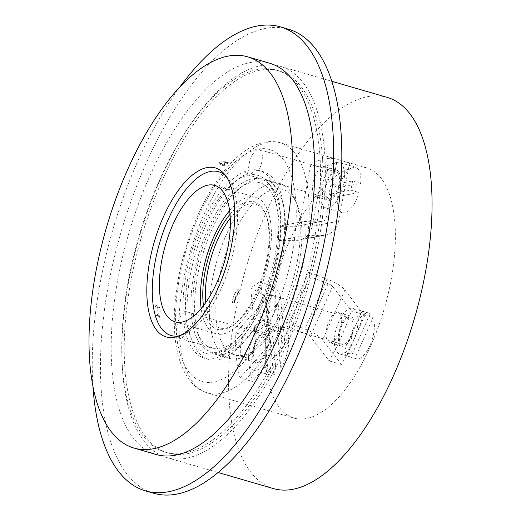 <?xml version="1.0" encoding="UTF-8"?>
<svg xmlns="http://www.w3.org/2000/svg" width="521" height="521" viewBox="0 0 521 521"><rect width="100%" height="100%" fill="white"/><g stroke="black" fill="none" stroke-linecap="round" stroke-linejoin="round"><path stroke-width="0.39" stroke-dasharray="2.6 1.95" d="M329.187 194.248L337.393 196.638L358.962 192.529L350.75 190.139A23.686 10.225 -73.8 0 0 352.489 181.008L360.701 183.392L339.132 187.501L330.926 185.118A23.686 10.225 -73.8 0 0 329.187 194.248L350.75 190.139M330.926 185.118L352.489 181.008M360.701 183.392A23.686 10.225 -73.8 0 0 355.654 167.267A23.686 10.225 -73.8 0 0 353.394 167.189A23.686 10.225 -73.8 0 0 339.132 187.501M337.393 196.638A23.686 10.225 -73.8 0 0 342.434 212.763A23.686 10.225 -73.8 0 0 358.962 192.529M336.976 162.415A23.686 10.225 -73.8 0 0 322.16 184.864A23.686 10.225 -73.8 0 0 326.022 207.99A23.686 10.225 -73.8 0 0 342.447 188.101A23.686 10.225 -73.8 0 0 339.243 162.5A23.686 10.225 -73.8 0 0 336.983 162.415A130.276 56.222 106.2 0 1 349.415 162.871A130.276 56.222 106.2 0 1 349.611 162.923L338.507 221.23A18.951 16.698 -100.8 0 1 325.638 235.075A18.951 16.698 -100.8 0 1 322.981 235.329L305.247 235.459L304.583 221.301L322.31 221.178A4.735 4.175 79.2 0 0 322.974 221.112A4.735 4.175 79.2 0 0 326.192 217.648L337.302 159.348A130.276 56.222 -73.8 0 0 337.107 159.289A130.276 56.222 -73.8 0 0 310.887 164.382L323.196 167.957A130.276 56.222 106.2 0 1 336.976 162.415M329.76 200.311A15.63 6.747 -73.8 0 0 339.542 185.496A15.63 6.747 -73.8 0 0 336.996 170.23A15.63 6.747 -73.8 0 0 326.153 183.359A15.63 6.747 -73.8 0 0 328.269 200.259A15.63 6.747 -73.8 0 0 329.76 200.311M335.153 172.008A13.741 5.926 -73.8 0 0 326.556 185.027A13.741 5.926 -73.8 0 0 328.797 198.436A13.741 5.926 -73.8 0 0 338.324 186.902A13.741 5.926 -73.8 0 0 336.462 172.054A13.741 5.926 -73.8 0 0 335.153 172.008M248.68 360.734A130.276 56.222 106.2 0 1 248.152 336.514L278.045 302.727A18.951 11.527 174.7 0 0 280.5 296.208A18.951 11.527 174.7 0 0 274.925 288.966L260.708 281.197L250.744 287.937L264.955 295.707A4.735 2.879 -5.3 0 1 266.348 297.517A4.735 2.879 -5.3 0 1 265.736 299.152L235.837 332.939A130.276 56.222 -73.8 0 0 240.005 377.868L252.32 381.444A130.276 56.222 106.2 0 1 248.68 360.734A23.686 10.225 -73.8 0 0 253.779 370.249A23.686 10.225 -73.8 0 0 270.204 350.359A23.686 10.225 -73.8 0 0 266.999 324.759A23.686 10.225 -73.8 0 0 254.072 335.713A23.686 10.225 -73.8 0 0 248.68 360.734M240.005 377.868L269.904 344.081A4.735 2.879 174.7 0 0 270.516 342.447A4.735 2.879 174.7 0 0 269.123 340.636L254.912 332.867L264.883 326.126L279.093 333.896A18.951 11.527 -5.3 0 1 284.668 341.138A18.951 11.527 -5.3 0 1 282.213 347.657L252.32 381.444M255.804 335.198A15.63 6.747 106.2 0 1 252.242 351.708A15.63 6.747 106.2 0 1 243.717 358.936A15.63 6.747 106.2 0 1 241.601 342.043A15.63 6.747 106.2 0 1 252.438 328.914A15.63 6.747 106.2 0 1 255.804 335.198M268.113 338.774A15.63 6.747 -73.8 0 0 264.753 332.496A15.63 6.747 -73.8 0 0 253.909 345.625A15.63 6.747 -73.8 0 0 256.026 362.518A15.63 6.747 -73.8 0 0 264.557 355.283A15.63 6.747 -73.8 0 0 268.113 338.774M264.883 326.126L260.708 281.197M254.912 332.867L250.744 287.937M265.957 294.906L270.067 296.097A13.741 5.926 106.2 0 1 272.854 295.544A13.741 5.926 106.2 0 1 273.291 314.306A13.741 5.926 106.2 0 1 265.189 321.932A13.741 5.926 106.2 0 1 262.18 313.811L258.071 312.62A97.772 42.194 106.2 0 1 204.525 358.246A97.772 42.194 106.2 0 1 184.486 326.641A13.741 5.926 -73.8 0 0 183.008 310.711A97.772 42.194 106.2 0 1 244.981 171.526A13.741 5.926 -73.8 0 0 247.547 174.828A13.741 5.926 -73.8 0 0 254.346 169.742A97.772 42.194 106.2 0 1 259.093 170.471A97.772 42.194 106.2 0 1 265.957 294.906A13.741 5.926 -73.8 0 0 258.071 312.62M350.438 336.722A13.741 5.926 -73.8 0 0 350.001 317.966A13.741 5.926 -73.8 0 0 340.48 329.506A13.741 5.926 -73.8 0 0 342.336 344.348A13.741 5.926 -73.8 0 0 350.438 336.722M361.991 311.226L370.197 313.609L352.033 354.404L343.827 352.02A23.686 10.225 -73.8 0 0 346.771 355.863L354.977 358.246L373.14 317.452L364.928 315.068A23.686 10.225 -73.8 0 0 361.991 311.226L343.827 352.02M364.928 315.068L346.771 355.863M354.977 358.246A23.686 10.225 -73.8 0 0 355.973 358.676A23.686 10.225 -73.8 0 0 369.943 345.527A23.686 10.225 -73.8 0 0 373.14 317.452M370.197 313.609A23.686 10.225 -73.8 0 0 369.194 313.18A23.686 10.225 -73.8 0 0 354.749 327.449A23.686 10.225 -73.8 0 0 352.033 354.404M353.531 340.754A23.686 10.225 -73.8 0 0 352.782 308.412A23.686 10.225 -73.8 0 0 336.358 328.308A23.686 10.225 -73.8 0 0 339.562 353.902A23.686 10.225 -73.8 0 0 353.525 340.754A130.276 56.222 106.2 0 1 341.431 364.466L322.642 339.952A18.951 5.171 24 0 0 304.792 328.998L286.4 322.024L287.475 326.66L305.866 333.635A4.735 1.289 -156 0 1 310.327 336.377L329.122 360.89A130.276 56.222 -73.8 0 0 341.216 337.178A130.276 56.222 -73.8 0 0 351.362 310.926L363.678 314.502A130.276 56.222 106.2 0 1 353.531 340.754M341.314 324.824A15.63 6.747 -73.8 0 0 341.809 346.172A15.63 6.747 -73.8 0 0 352.652 333.043A15.63 6.747 -73.8 0 0 350.535 316.149A15.63 6.747 -73.8 0 0 341.314 324.824M92.946 386.4A241.601 104.259 106.2 0 1 179.979 86.896M156.092 454.481A203.704 87.906 106.2 0 1 128.518 234.339A203.704 87.906 106.2 0 1 269.774 63.262M288.562 29.254A241.601 104.259 -73.8 0 0 121.022 232.164A241.601 104.259 -73.8 0 0 153.721 493.263M282.942 341.874A198.97 85.861 106.2 0 1 165.619 452.319A198.97 85.861 106.2 0 1 138.69 237.296A198.97 85.861 106.2 0 1 276.664 70.192A198.97 85.861 106.2 0 1 298.995 86.388A198.97 85.861 106.2 0 1 282.942 341.874M229.618 210.64A71.058 30.667 106.2 0 1 255.746 197.316A71.058 30.667 106.2 0 1 263.717 203.099A71.058 30.667 106.2 0 1 261.978 284.446A71.058 30.667 106.2 0 1 216.085 333.785A71.058 30.667 106.2 0 1 201.171 308.53M203.483 305.651A66.323 28.622 -73.8 0 0 206.401 317.38A66.323 28.622 -73.8 0 0 232.809 325.299A66.323 28.622 -73.8 0 0 263.398 273.538A66.323 28.622 -73.8 0 0 265.313 213.441A66.323 28.622 -73.8 0 0 230.028 214.313M220.526 339.607A86.219 37.206 -73.8 0 0 254.86 349.904A86.219 37.206 -73.8 0 0 294.625 282.61A86.219 37.206 -73.8 0 0 297.113 204.486A86.219 37.206 -73.8 0 0 239.172 223.255A86.219 37.206 -73.8 0 0 220.526 339.607M214.313 342.115A90.954 39.251 -73.8 0 0 229.409 358.376A90.954 39.251 -73.8 0 0 250.536 352.978A90.954 39.251 -73.8 0 0 292.483 281.991A90.954 39.251 -73.8 0 0 295.107 199.576A90.954 39.251 -73.8 0 0 280.174 183.692A90.954 39.251 -73.8 0 0 224.655 238.559A90.954 39.251 -73.8 0 0 214.313 342.115M199.543 337.823A90.954 39.251 -73.8 0 0 199.699 338.201A90.954 39.251 -73.8 0 0 214.632 354.085A90.954 39.251 -73.8 0 0 277.713 277.693A90.954 39.251 -73.8 0 0 265.397 179.4A90.954 39.251 -73.8 0 0 244.277 184.805A90.954 39.251 -73.8 0 0 202.422 255.466A90.954 39.251 -73.8 0 0 199.543 337.823M197.55 332.926A86.219 37.206 -73.8 0 0 197.693 333.29A86.219 37.206 -73.8 0 0 271.643 275.935A86.219 37.206 -73.8 0 0 239.947 187.879A86.219 37.206 -73.8 0 0 200.272 254.86A86.219 37.206 -73.8 0 0 197.55 332.926M205.769 302.532A64.428 27.802 -73.8 0 0 208.888 316.377A64.428 27.802 -73.8 0 0 234.541 324.069A64.428 27.802 -73.8 0 0 264.251 273.785A64.428 27.802 -73.8 0 0 266.114 215.407A64.428 27.802 -73.8 0 0 230.282 218.169M301.457 87.105A198.97 85.861 106.2 0 1 296.586 314.886A198.97 85.861 106.2 0 1 168.081 453.036A198.97 85.861 106.2 0 1 141.152 238.012A198.97 85.861 106.2 0 1 279.126 70.908A198.97 85.861 106.2 0 1 301.457 87.105M303.313 82.937A203.704 87.906 106.2 0 1 298.325 316.143A203.704 87.906 106.2 0 1 166.759 457.581A203.704 87.906 106.2 0 1 139.185 237.439A203.704 87.906 106.2 0 1 280.448 66.362A203.704 87.906 106.2 0 1 303.313 82.937M273.453 488.587A203.704 87.906 106.2 0 1 245.886 268.445A203.704 87.906 106.2 0 1 387.142 97.368M370.763 345.762A130.276 56.222 -73.8 0 0 366.654 167.879A130.276 56.222 -73.8 0 0 276.312 277.289A130.276 56.222 -73.8 0 0 293.948 418.076A130.276 56.222 -73.8 0 0 370.763 345.762M268.1 182.845A92.745 40.026 106.2 0 1 269.885 276.742A92.745 40.026 106.2 0 1 217.55 353.036A92.745 40.026 106.2 0 1 193.376 253.186A92.745 40.026 106.2 0 1 267.299 181.849A92.745 40.026 106.2 0 1 268.1 182.845M271.135 186.44A90.009 38.841 106.2 0 1 272.867 277.569A90.009 38.841 106.2 0 1 222.076 351.616A90.009 38.841 106.2 0 1 198.612 254.71A90.009 38.841 106.2 0 1 270.353 185.469A90.009 38.841 106.2 0 1 271.135 186.44M225.938 176.078A85.275 36.796 106.2 0 1 227.508 177.759A85.275 36.796 106.2 0 1 228.244 178.677A85.275 36.796 106.2 0 1 229.885 265.013A85.275 36.796 106.2 0 1 181.764 335.159A85.275 36.796 106.2 0 1 179.543 335.739M351.362 310.926L332.574 286.413A4.735 1.289 24 0 0 328.113 283.671L309.721 276.697L287.475 326.66M309.721 276.697L308.64 272.06L286.4 322.024M308.64 272.06L327.032 279.041A18.951 5.171 -156 0 1 344.882 289.989L363.678 314.502M329.005 321.249A15.63 6.747 106.2 0 1 338.22 312.567A15.63 6.747 106.2 0 1 340.337 329.461A15.63 6.747 106.2 0 1 329.5 342.59A15.63 6.747 106.2 0 1 329.005 321.249M341.431 364.466L329.122 360.89M253.597 355.179A13.741 5.926 -73.8 0 0 256.553 360.695A13.741 5.926 -73.8 0 0 266.081 349.161A13.741 5.926 -73.8 0 0 264.225 334.313A13.741 5.926 -73.8 0 0 256.729 340.669A13.741 5.926 -73.8 0 0 253.597 355.179M265.098 365.508A23.686 10.225 -73.8 0 0 270.191 375.022A23.686 10.225 -73.8 0 0 276.163 373.264L267.957 370.88A23.686 10.225 -73.8 0 0 272.639 365.586L280.845 367.969A23.686 10.225 -73.8 0 0 288.549 344.505A23.686 10.225 -73.8 0 0 283.411 329.526A23.686 10.225 -73.8 0 0 277.446 331.284L269.233 328.901A23.686 10.225 -73.8 0 0 264.551 334.195L272.763 336.579A23.686 10.225 -73.8 0 0 265.098 365.508M280.845 367.969L277.446 331.284M272.763 336.579L276.163 373.264M267.957 370.88L264.551 334.195M272.639 365.586L269.233 328.901M310.887 164.382L299.777 222.682A4.735 4.175 -100.8 0 1 296.56 226.147A4.735 4.175 -100.8 0 1 295.895 226.212L278.168 226.335L304.583 221.301M278.168 226.335L278.833 240.494L305.247 235.459M278.833 240.494L296.566 240.363A18.951 16.698 79.2 0 0 299.223 240.103A18.951 16.698 79.2 0 0 312.092 226.264L323.196 167.957M317.452 196.736A15.63 6.747 106.2 0 1 315.96 196.678A15.63 6.747 106.2 0 1 313.844 179.784A15.63 6.747 106.2 0 1 324.681 166.655A15.63 6.747 106.2 0 1 327.234 181.92A15.63 6.747 106.2 0 1 317.452 196.736M349.611 162.923L337.302 159.348M248.152 336.514L235.837 332.939M244.981 171.526L249.084 172.718A13.741 5.926 106.2 0 1 250.64 158.644A13.741 5.926 106.2 0 1 258.006 149.586A13.741 5.926 106.2 0 1 259.315 149.631A13.741 5.926 106.2 0 1 262.324 157.707A13.741 5.926 106.2 0 1 258.449 170.934L254.346 169.742M184.486 326.641L188.589 327.833A13.741 5.926 106.2 0 1 179.406 338.279A13.741 5.926 106.2 0 1 176.45 332.756A13.741 5.926 106.2 0 1 179.576 318.246A13.741 5.926 106.2 0 1 187.072 311.89A13.741 5.926 106.2 0 1 187.111 311.903L183.008 310.711M188.589 327.833A97.772 42.194 -73.8 0 0 208.628 359.438A97.772 42.194 -73.8 0 0 262.18 313.811M270.067 296.097A97.772 42.194 -73.8 0 0 263.196 171.663A97.772 42.194 -73.8 0 0 258.449 170.934M249.084 172.718A97.772 42.194 -73.8 0 0 187.111 311.903M226.01 161.875A11.651 5.028 106.2 0 1 221.041 164.949A11.651 5.028 106.2 0 1 219.237 163.164C219.66 161.836 221.913 161.406 226.01 161.875L228.302 162.545A11.651 5.028 106.2 0 1 223.333 165.613A11.651 5.028 106.2 0 1 221.536 163.835L219.237 163.164M228.302 162.545L227.13 162.376A10.895 4.702 106.2 0 1 221.432 163.464L221.536 163.835M227.13 162.376A97.772 42.194 -73.8 0 0 221.432 163.464M232.158 302.395L234.45 303.066L234.274 301.887A97.772 42.194 -73.8 0 0 239.074 291.115L240.155 290.256L237.863 289.591L234.958 293.258L233.441 296.104L232.158 302.395A11.651 5.028 106.2 0 1 235.954 291.793A11.651 5.028 106.2 0 1 237.863 289.591M234.274 301.887A10.895 4.702 106.2 0 1 239.074 291.115M234.45 303.066A11.651 5.028 106.2 0 1 240.155 290.256M157.694 306.622A97.772 42.194 -73.8 0 0 158.592 316.312L159.367 317.374L157.075 316.703C154.639 312.509 154.281 308.673 156.007 305.189L158.299 305.853L157.694 306.622A10.895 4.702 106.2 0 1 158.592 316.312M156.007 305.189A11.651 5.028 106.2 0 1 157.075 316.703M158.299 305.853A11.651 5.028 106.2 0 1 159.367 317.374M282.213 347.657L278.045 302.727M279.093 333.896L274.925 288.966M269.123 340.636L264.955 295.707M269.904 344.081L265.736 299.152M328.113 283.671L305.866 333.635M332.574 286.413L310.327 336.377M327.032 279.041L304.792 328.998M344.882 289.989L322.642 339.952M295.895 226.212L322.31 221.178M299.777 222.682L326.192 217.648M296.566 240.363L322.981 235.329M312.092 226.264L338.507 221.23M284.583 320.721A130.276 56.222 -73.8 0 0 280.493 142.839A130.276 56.222 -73.8 0 0 190.145 252.21A130.276 56.222 -73.8 0 0 207.749 393.029A130.276 56.222 -73.8 0 0 284.583 320.721M273.434 314.495A120.8 52.133 -73.8 0 0 258.09 149.13A120.8 52.133 -73.8 0 0 176.215 333.023A120.8 52.133 -73.8 0 0 273.434 314.495M355.654 167.267L339.243 162.5M342.434 212.763L326.022 207.99M264.753 332.496L252.438 328.914M256.026 362.518L243.717 358.936M284.668 341.138L280.5 296.208M270.516 342.447L266.348 297.517M350.001 317.966L272.854 295.544M342.336 344.348L265.189 321.932M369.194 313.18L352.782 308.412M355.973 358.676L339.562 353.902M297.113 204.486L295.107 199.576M254.86 349.904L250.536 352.978M280.174 183.692L265.397 179.4M229.409 358.376L214.632 354.085M197.693 333.29L199.699 338.201M239.947 187.879L244.277 184.805M266.114 215.407L265.313 213.441M234.541 324.069L232.809 325.299M165.619 452.319L168.081 453.036M276.664 70.192L279.126 70.908M166.759 457.581L218.13 472.514M280.448 66.362L331.818 81.289M270.353 185.469L267.299 181.849M222.076 351.616L217.55 353.036M175.049 321.861L216.085 333.785M214.704 185.385L255.746 197.316M227.508 177.759L224.447 174.138M181.764 335.159L177.244 336.586M350.535 316.149L338.22 312.567M341.809 346.172L329.5 342.59M283.411 329.526L266.999 324.759M270.191 375.022L253.779 370.249M296.56 226.147L322.974 221.112M299.223 240.103L325.638 235.075M336.996 170.23L324.681 166.655M328.269 200.259L315.96 196.678M336.462 172.054L259.315 149.631M328.797 198.436L247.547 174.828M264.225 334.313L187.072 311.89M256.553 360.695L179.406 338.279M337.107 159.289L280.474 142.832C274.554 141.165 268.471 141.126 262.245 142.708L255.791 144.877C249.552 147.534 243.47 151.494 237.537 156.762C225.951 167.124 215.355 181.262 205.743 199.178C185.32 236.853 172.725 288.165 174.418 327.462C175.147 348.927 179.771 365.924 188.283 378.454C196.521 389.07 200.103 389.988 207.768 393.036L293.948 418.076M366.654 167.879L349.415 162.871M208.628 359.438L204.525 358.246M263.196 171.663L259.093 170.471M221.041 164.949L223.333 165.613M235.954 291.793L235.153 292.965"/><path stroke-width="0.78" d="M179.979 86.896A241.601 104.259 106.2 0 1 280.35 26.864A241.601 104.259 106.2 0 1 287.976 356.768A241.601 104.259 106.2 0 1 145.515 490.88A241.601 104.259 106.2 0 1 92.946 386.4M247.618 56.822L269.774 63.262A203.704 87.906 106.2 0 1 292.646 79.837A203.704 87.906 106.2 0 1 287.657 313.043A203.704 87.906 106.2 0 1 156.092 454.481L133.93 448.047A203.704 87.906 106.2 0 1 106.356 227.898A203.704 87.906 106.2 0 1 247.618 56.822A203.704 87.906 106.2 0 1 270.484 73.396A203.704 87.906 106.2 0 1 265.495 306.602A203.704 87.906 106.2 0 1 133.93 448.047M145.515 490.88L153.721 493.263A241.601 104.259 -73.8 0 0 296.182 359.151A241.601 104.259 -73.8 0 0 288.562 29.254L280.35 26.864M201.171 308.53A71.058 30.667 106.2 0 1 229.618 210.64M230.028 214.313A66.323 28.622 -73.8 0 0 203.483 305.651M230.282 218.169A64.428 27.802 -73.8 0 0 205.769 302.532M225.209 175.082A88.003 37.981 106.2 0 1 226.902 264.186A88.003 37.981 106.2 0 1 177.244 336.586A88.003 37.981 106.2 0 1 154.301 241.835A88.003 37.981 106.2 0 1 224.447 174.138A88.003 37.981 106.2 0 1 225.209 175.082M331.818 81.289L387.142 97.368A203.704 87.906 106.2 0 1 410.007 113.943A203.704 87.906 106.2 0 1 405.019 347.149A203.704 87.906 106.2 0 1 273.453 488.587L218.13 472.514M222.682 191.168A71.058 30.667 106.2 0 1 220.943 272.522A71.058 30.667 106.2 0 1 175.049 321.861A71.058 30.667 106.2 0 1 165.431 245.065A71.058 30.667 106.2 0 1 214.704 185.385A71.058 30.667 106.2 0 1 222.682 191.168M179.543 335.739A85.275 36.796 106.2 0 1 159.537 243.359A85.275 36.796 106.2 0 1 225.938 176.078"/></g></svg>
